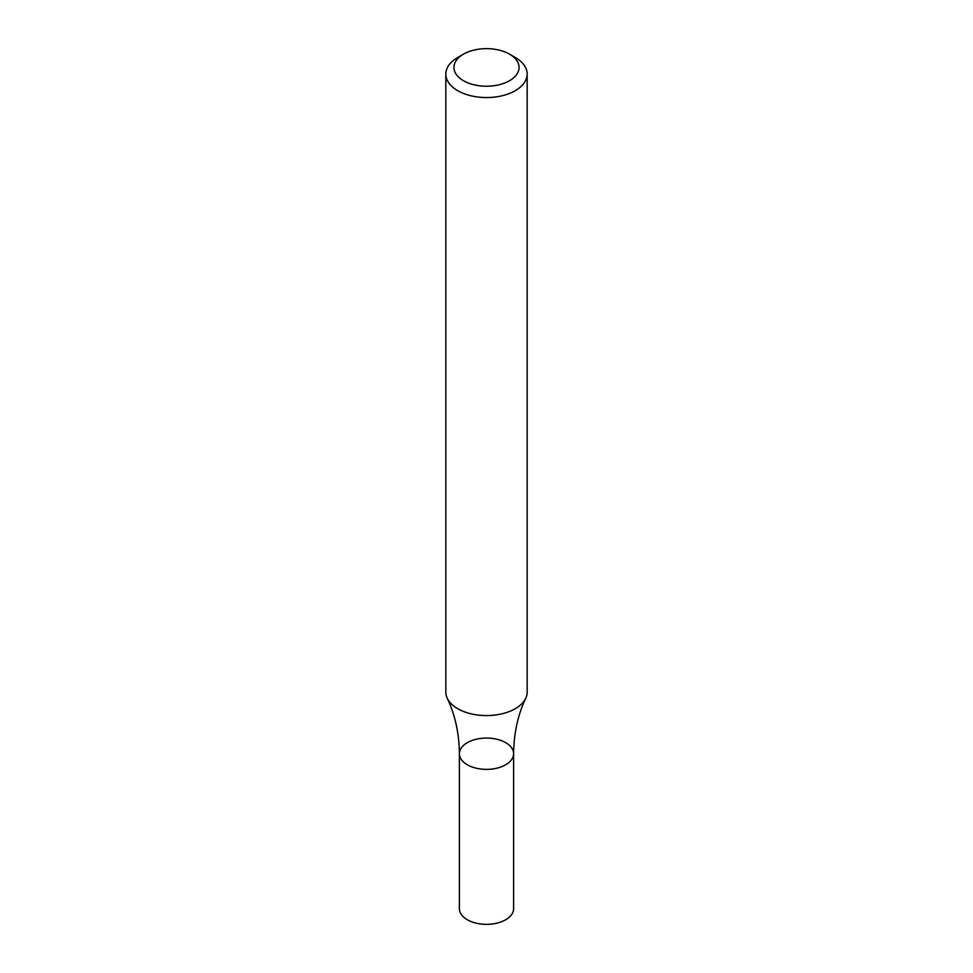 <?xml version="1.0" encoding="UTF-8"?>
<svg xmlns="http://www.w3.org/2000/svg" width="973" height="973" viewBox="0 0 973 973"><rect width="100%" height="100%" fill="white"/><g stroke="black" fill="none" stroke-linecap="round" stroke-linejoin="round"><path stroke-width="1.46" d="M509.511 54.147L515.264 57.468A40.671 23.486 180 0 1 527.171 74.082A40.671 23.486 180 0 1 515.264 90.684A40.671 23.486 180 0 1 470.932 95.768A40.671 23.486 180 0 1 445.829 74.082A40.671 23.486 180 0 1 457.736 57.468L463.489 54.147A32.535 18.779 180 0 1 509.511 54.147A32.535 18.779 180 0 1 509.511 80.723A32.535 18.779 180 0 1 463.489 80.723A32.535 18.779 180 0 1 463.489 54.147M527.171 74.082L527.171 692.095A40.671 23.486 180 0 1 525.748 698.261A40.671 23.486 180 0 1 515.264 708.697A40.671 23.486 180 0 1 447.252 698.261A40.671 23.486 180 0 1 445.829 692.095L445.829 74.082M513.61 753.722L513.61 908.697A27.11 15.653 -0 0 1 486.5 924.35A27.11 15.653 -0 0 1 459.39 908.697L459.39 753.722A27.11 15.653 -0 0 0 486.5 769.375A27.11 15.653 -0 0 0 513.61 753.722A27.11 15.653 -0 0 0 496.875 739.261A27.11 15.653 -0 0 0 467.332 742.654A27.11 15.653 -0 0 0 459.39 753.722A27.11 15.653 -0 0 0 486.5 769.375A27.11 15.653 -0 0 0 513.61 753.722C513.829 733.374 517.867 714.887 525.748 698.261M459.39 753.722C459.171 733.374 455.133 714.887 447.252 698.261"/></g></svg>
